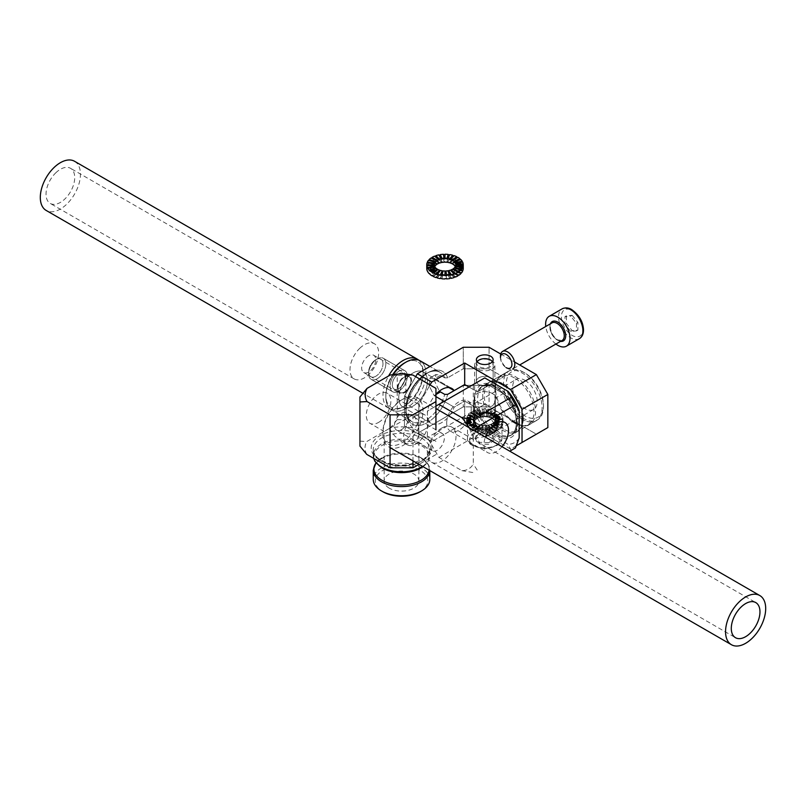 <?xml version="1.0" encoding="UTF-8"?>
<svg xmlns="http://www.w3.org/2000/svg" width="806" height="806" viewBox="0 0 806 806"><rect width="100%" height="100%" fill="white"/><g stroke="black" fill="none" stroke-linecap="round" stroke-linejoin="round"><path stroke-width="0.6" stroke-dasharray="4.03 3.02" d="M468.8 427.533A36.31 20.966 60 0 1 473.293 437.436L475.429 431.361M473.293 437.436L473.293 464.065A36.31 20.966 60 0 1 461.888 470.654L438.887 457.375L427.412 437.507L427.412 411.02L435.935 406.093M438.887 457.375L484.759 430.888L473.293 411.02L427.412 437.507M515.427 447.945L509.795 451.199M477.172 470.029L473.293 464.065M501.997 446.695A17.369 10.025 -60 0 1 487.549 452.549A17.369 10.025 -60 0 1 485.393 437.114M473.293 411.02L473.293 384.533L427.412 411.02M524.908 373.017A26.255 15.163 -120 0 0 506.339 383.747A26.255 15.163 -120 0 0 524.908 415.896A26.255 15.163 -120 0 0 543.476 405.176A26.255 15.163 -120 0 0 524.908 373.027A26.255 15.163 -120 0 0 524.908 373.017L523.477 372.191A28.281 16.332 -120 0 0 509.332 370.79A28.281 16.332 -120 0 0 509.332 403.453A28.281 16.332 -120 0 0 537.622 419.785A28.281 16.332 -120 0 0 543.476 406.839A28.281 16.332 -120 0 0 523.477 372.191L524.908 373.027M511.125 450.433L508.052 444.328L484.759 430.888M461.888 470.654L472.87 472.518M484.759 377.903L473.293 384.533M519.175 437.91A36.502 21.077 60 0 1 508.052 444.328M497.685 422.586L494.854 417.468L489.665 413.69L482.693 411.161L473.293 410.083L473.293 404.209L473.293 438.444L485.605 436.53M446.675 423.069A17.369 10.025 -60 0 1 454.252 405.599A17.369 10.025 -60 0 1 467.641 400.945A17.369 10.025 -60 0 1 471.238 408.894A17.369 10.025 -60 0 1 463.651 426.374A17.369 10.025 -60 0 1 450.272 431.029A17.369 10.025 -60 0 1 446.675 423.069M524.908 380.281A17.369 10.025 60 0 1 536.252 395.585A17.369 10.025 60 0 1 533.592 409.498A17.369 10.025 60 0 1 516.223 399.474A17.369 10.025 60 0 1 516.223 379.425A17.369 10.025 60 0 1 524.908 380.281M491.751 432.338A18.246 10.538 180 0 1 490.26 432.651L490.26 432.983A18.246 10.538 180 0 1 487.156 433.386L487.156 433.054A18.246 10.538 180 0 1 485.565 433.134L485.565 433.467A18.246 10.538 180 0 1 482.391 433.386L482.391 433.054A18.246 10.538 180 0 1 480.819 432.893L480.819 433.225A18.246 10.538 180 0 1 477.787 432.671L477.787 432.338A18.246 10.538 180 0 1 476.346 431.956L476.346 432.288A18.246 10.538 180 0 1 473.656 431.301L473.656 430.968A18.246 10.538 180 0 1 472.437 430.374L472.437 430.706A18.246 10.538 180 0 1 470.291 429.356L470.291 429.024A18.246 10.538 180 0 1 469.374 428.268L469.374 428.601A18.246 10.538 180 0 1 467.903 426.968L467.903 426.646A18.246 10.538 180 0 1 467.359 425.78L467.359 426.112A18.246 10.538 180 0 1 466.674 424.319L466.674 423.986A18.246 10.538 180 0 1 466.533 423.069L466.533 423.402A18.246 10.538 180 0 1 466.513 422.938A18.246 10.538 180 0 1 466.674 421.568L466.674 421.236A18.246 10.538 180 0 1 466.946 420.329L466.946 420.661A18.246 10.538 180 0 1 467.903 418.908L467.903 418.576A18.246 10.538 180 0 1 468.578 417.75L468.578 418.072A18.246 10.538 180 0 1 470.281 416.531L470.281 416.198A18.246 10.538 180 0 1 471.309 415.493L471.309 415.825A18.246 10.538 180 0 1 473.646 414.576L473.646 414.254A18.246 10.538 180 0 1 474.956 413.72L474.956 414.052A18.246 10.538 180 0 1 477.777 413.206L477.777 412.874A18.246 10.538 180 0 1 479.268 412.561L479.268 412.894A18.246 10.538 180 0 1 482.371 412.491L482.371 412.158A18.246 10.538 180 0 1 483.963 412.078L483.963 412.41A18.246 10.538 180 0 1 487.136 412.491L487.136 412.158A18.246 10.538 180 0 1 488.708 412.319L488.708 412.652A18.246 10.538 180 0 1 491.741 413.206L491.741 412.874A18.246 10.538 180 0 1 493.181 413.256L493.181 413.589A18.246 10.538 180 0 1 495.871 414.576L495.871 414.244A18.246 10.538 180 0 1 497.09 414.838L497.09 415.171A18.246 10.538 180 0 1 499.236 416.521L499.236 416.188A18.246 10.538 180 0 1 500.153 416.944L500.153 417.276A18.246 10.538 180 0 1 501.624 418.898L501.624 418.566A18.246 10.538 180 0 1 502.168 419.432L502.168 419.765A18.246 10.538 180 0 1 502.853 421.558L502.853 421.226A18.246 10.538 180 0 1 502.994 422.143L502.994 422.475A18.246 10.538 180 0 1 503.015 422.938A18.246 10.538 180 0 1 502.853 424.309L502.853 423.976A18.246 10.538 180 0 1 502.581 424.883L502.581 425.215A18.246 10.538 180 0 1 501.624 426.968L501.624 426.636A18.246 10.538 180 0 1 500.949 427.472L500.949 427.795A18.246 10.538 180 0 1 499.246 429.346L499.246 429.014A18.246 10.538 180 0 1 498.219 429.719L498.219 430.051A18.246 10.538 180 0 1 495.881 431.291L495.881 430.958A18.246 10.538 180 0 1 494.572 431.492L494.572 431.825A18.246 10.538 180 0 1 491.751 432.671L488.879 428.671A10.75 6.206 0 0 0 490.542 428.167L490.542 427.835A10.75 6.206 0 0 0 491.307 427.523L491.307 427.855A10.75 6.206 0 0 0 492.688 427.13L492.688 426.797A10.75 6.206 0 0 0 493.292 426.384L499.246 429.014M488.879 425.024L491.751 429.356A18.246 10.538 180 0 1 490.26 429.669L490.26 429.346A18.246 10.538 180 0 1 487.156 429.739L487.156 430.072A18.246 10.538 180 0 1 485.565 430.152L485.565 429.82A18.246 10.538 180 0 1 482.391 429.739L482.391 430.072A18.246 10.538 180 0 1 480.819 429.91L480.819 429.578A18.246 10.538 180 0 1 477.787 429.034L477.787 429.366A18.246 10.538 180 0 1 476.346 428.973L476.346 428.641A18.246 10.538 180 0 1 473.656 427.654L473.656 427.986A18.246 10.538 180 0 1 472.437 427.392L472.437 427.069A18.246 10.538 180 0 1 470.291 425.709L470.291 426.042A18.246 10.538 180 0 1 469.374 425.286L469.374 424.964A18.246 10.538 180 0 1 467.903 423.331L467.903 423.664A18.246 10.538 180 0 1 467.359 422.797L467.359 422.465A18.246 10.538 180 0 1 466.674 420.672L466.674 421.004A18.246 10.538 180 0 1 466.533 420.087L466.533 419.755A18.246 10.538 180 0 1 466.513 419.291A18.246 10.538 180 0 1 466.674 417.921L466.674 418.254A18.246 10.538 180 0 1 466.946 417.347L466.946 417.014A18.246 10.538 180 0 1 467.903 415.271L467.903 415.594A18.246 10.538 180 0 1 468.578 414.768L468.578 414.435A18.246 10.538 180 0 1 470.281 412.884L470.281 413.216A18.246 10.538 180 0 1 471.309 412.511L471.309 412.178A18.246 10.538 180 0 1 473.646 410.939L473.646 411.272A18.246 10.538 180 0 1 474.956 410.738L474.956 410.415A18.246 10.538 180 0 1 477.777 409.559L477.777 409.891A18.246 10.538 180 0 1 479.268 409.579L479.268 409.247A18.246 10.538 180 0 1 482.371 408.854L482.371 409.176A18.246 10.538 180 0 1 483.963 409.095L483.963 408.773A18.246 10.538 180 0 1 487.136 408.854L487.136 409.176A18.246 10.538 180 0 1 488.708 409.337L488.708 409.005A18.246 10.538 180 0 1 491.741 409.559L491.741 409.891A18.246 10.538 180 0 1 493.181 410.274L493.181 409.952A18.246 10.538 180 0 1 495.871 410.929L495.871 411.262A18.246 10.538 180 0 1 497.09 411.856L497.09 411.523A18.246 10.538 180 0 1 499.236 412.874L499.236 413.206A18.246 10.538 180 0 1 500.153 413.962L500.153 413.629A18.246 10.538 180 0 1 501.624 415.261L501.624 415.594A18.246 10.538 180 0 1 502.168 416.45L502.168 416.128A18.246 10.538 180 0 1 502.853 417.911L502.853 418.243A18.246 10.538 180 0 1 502.994 419.16L502.994 418.828A18.246 10.538 180 0 1 503.015 419.291A18.246 10.538 180 0 1 502.853 420.661L502.853 420.994A18.246 10.538 180 0 1 502.581 421.901L502.581 421.568A18.246 10.538 180 0 1 501.624 423.321L501.624 423.654A18.246 10.538 180 0 1 500.949 424.49L500.949 424.158A18.246 10.538 180 0 1 499.246 425.709L499.246 426.031A18.246 10.538 180 0 1 498.219 426.737L498.219 426.414A18.246 10.538 180 0 1 495.881 427.654L495.881 427.986A18.246 10.538 180 0 1 494.572 428.51L494.572 428.177A18.246 10.538 180 0 1 491.751 429.024L488.879 425.024A10.75 6.206 180 0 0 490.542 424.53L490.542 424.853A10.75 6.206 0 0 0 491.307 424.55L491.307 424.218A10.75 6.206 0 0 0 492.688 423.482L492.688 423.815A10.75 6.206 0 0 0 493.292 423.402L493.292 423.069A10.75 6.206 0 0 0 494.3 422.153L494.3 422.485A10.75 6.206 0 0 0 494.693 422.001L494.693 421.669A10.75 6.206 0 0 0 495.257 420.631L495.257 420.964A10.75 6.206 0 0 0 495.418 420.43L495.418 420.097A10.75 6.206 0 0 0 495.509 419.291A10.75 6.206 0 0 0 495.499 419.019L495.499 419.352A10.75 6.206 0 0 0 495.418 418.818L495.418 418.485A10.75 6.206 0 0 0 495.015 417.427L495.015 417.76A10.75 6.206 0 0 0 494.693 417.246L494.693 416.914A10.75 6.206 0 0 0 493.826 415.956L493.826 416.289A10.75 6.206 0 0 0 493.282 415.846L493.282 415.513A10.75 6.206 0 0 0 492.023 414.717L492.023 415.05A10.75 6.206 0 0 0 491.297 414.707L491.297 414.375A10.75 6.206 0 0 0 489.726 413.79L489.726 414.123A10.75 6.206 0 0 0 488.869 413.891L488.869 413.559A10.75 6.206 0 0 0 487.086 413.236L487.086 413.569A10.75 6.206 0 0 0 486.159 413.478L486.159 413.146A10.75 6.206 0 0 0 484.295 413.095L484.295 413.428A10.75 6.206 0 0 0 483.358 413.478L483.358 413.146A10.75 6.206 0 0 0 481.525 413.377L479.268 409.579M491.751 432.671L488.879 428.671M469.374 425.286L475.701 422.959A10.75 6.206 0 0 0 476.245 423.402L476.245 423.069A10.75 6.206 0 0 0 477.505 423.875L477.505 424.198A10.75 6.206 0 0 0 478.22 424.55L478.22 424.218A10.75 6.206 0 0 0 479.802 424.802L479.802 425.135A10.75 6.206 0 0 0 480.658 425.356L480.658 425.024A10.75 6.206 0 0 0 482.441 425.356L482.441 425.679A10.75 6.206 0 0 0 483.368 425.78L483.368 425.447A10.75 6.206 0 0 0 485.232 425.497L485.232 425.82A10.75 6.206 0 0 0 486.169 425.78L486.169 425.447A10.75 6.206 0 0 0 488.003 425.215L488.003 425.538A10.75 6.206 180 0 0 488.879 425.356M470.291 426.042L476.245 423.402M481.525 413.71A10.75 6.206 0 0 0 480.648 413.891L477.777 409.891M481.525 413.377L479.268 409.247M493.292 426.384L493.292 426.717A10.75 6.206 0 0 0 494.3 425.8L500.949 427.795M493.292 426.717L499.246 429.346M480.648 413.891L480.648 413.569A10.75 6.206 0 0 0 478.986 414.062L478.986 414.395A10.75 6.206 0 0 0 478.22 414.707L478.22 414.375A10.75 6.206 0 0 0 476.84 415.1L476.84 415.433A10.75 6.206 0 0 0 476.235 415.856L476.235 415.523A10.75 6.206 0 0 0 475.228 416.43L475.228 416.762A10.75 6.206 0 0 0 474.835 417.256L474.835 416.924A10.75 6.206 0 0 0 474.271 417.951L474.271 418.284A10.75 6.206 0 0 0 474.109 418.818L474.109 418.485A10.75 6.206 0 0 0 474.019 419.291A10.75 6.206 0 0 0 474.029 419.563L474.029 419.896A10.75 6.206 0 0 0 474.109 420.44L474.109 420.107A10.75 6.206 0 0 0 474.512 421.165L474.512 421.498A10.75 6.206 0 0 0 474.835 422.001L474.835 421.669A10.75 6.206 0 0 0 475.701 422.626L475.701 422.959M494.3 425.8L494.3 425.467A10.75 6.206 0 0 0 494.693 424.974L494.693 425.306A10.75 6.206 0 0 0 495.257 424.278L495.257 423.946A10.75 6.206 0 0 0 495.418 423.412L495.418 423.744A10.75 6.206 0 0 0 495.509 422.938A10.75 6.206 0 0 0 495.499 422.666L495.499 422.334A10.75 6.206 0 0 0 495.418 421.79L495.418 422.122A10.75 6.206 0 0 0 495.015 421.064L495.015 420.742A10.75 6.206 0 0 0 494.693 420.228L494.693 420.561A10.75 6.206 0 0 0 493.826 419.604L493.826 419.271A10.75 6.206 0 0 0 493.282 418.828L493.282 419.16A10.75 6.206 0 0 0 492.023 418.364L492.023 418.032A10.75 6.206 0 0 0 491.297 417.679L491.297 418.012A10.75 6.206 0 0 0 489.726 417.437L489.726 417.105A10.75 6.206 0 0 0 488.869 416.873L488.869 417.206A10.75 6.206 0 0 0 487.086 416.883L487.086 416.551A10.75 6.206 0 0 0 486.159 416.45L486.159 416.783A10.75 6.206 0 0 0 484.295 416.742L484.295 416.41A10.75 6.206 0 0 0 483.358 416.45L483.358 416.783A10.75 6.206 0 0 0 481.525 417.024L481.525 416.692A10.75 6.206 0 0 0 480.648 416.873L480.648 417.206A10.75 6.206 0 0 0 478.986 417.71L478.986 417.377A10.75 6.206 0 0 0 478.22 417.689L478.22 418.012A10.75 6.206 0 0 0 476.84 418.747L476.84 418.415A10.75 6.206 0 0 0 476.235 418.828L476.235 419.16A10.75 6.206 0 0 0 475.228 420.077L475.228 419.745A10.75 6.206 0 0 0 474.835 420.238L474.835 420.561A10.75 6.206 0 0 0 474.271 421.598L474.271 421.266A10.75 6.206 0 0 0 474.109 421.8L474.109 422.132A10.75 6.206 0 0 0 474.019 422.938A10.75 6.206 0 0 0 474.029 423.21L474.029 422.878A10.75 6.206 0 0 0 474.109 423.422L474.109 423.744A10.75 6.206 0 0 0 474.512 424.802L474.512 424.47A10.75 6.206 0 0 0 474.835 424.984L474.835 425.316A10.75 6.206 0 0 0 475.701 426.273L475.701 425.941A10.75 6.206 0 0 0 476.245 426.384L476.245 426.717A10.75 6.206 0 0 0 477.505 427.512L477.505 427.18A10.75 6.206 0 0 0 478.22 427.533L478.22 427.865A10.75 6.206 0 0 0 479.802 428.439L479.802 428.107A10.75 6.206 0 0 0 480.658 428.339L480.658 428.671A10.75 6.206 0 0 0 482.441 428.994L482.441 428.661A10.75 6.206 0 0 0 483.368 428.762L483.368 429.084A10.75 6.206 0 0 0 485.232 429.135L485.232 428.802A10.75 6.206 0 0 0 486.169 428.762L486.169 429.084A10.75 6.206 0 0 0 488.003 428.852L488.003 428.52A10.75 6.206 0 0 0 488.879 428.339M494.3 425.467L500.949 427.472M494.693 424.974L501.624 426.636M494.693 425.306L501.624 426.968M495.257 424.278L502.581 425.215M495.257 423.946L502.581 424.883M495.418 423.412L502.853 423.976M495.418 423.744L502.853 424.309M495.499 422.666L502.994 422.475M495.499 422.334L502.994 422.143M499.236 416.188L493.282 418.828M500.153 416.944L493.826 419.271M499.236 416.521L493.282 419.16M497.09 415.171L492.023 418.364M497.09 414.838L492.023 418.032M495.871 414.244L491.297 417.679M495.871 414.576L491.297 418.012M493.181 413.589L489.726 417.437M493.181 413.256L489.726 417.105M491.741 412.874L488.869 416.873M491.741 413.206L488.869 417.206M488.708 412.652L487.086 416.883M488.708 412.319L487.086 416.551M487.136 412.158L486.159 416.45M487.136 412.491L486.159 416.783M483.963 412.41L484.295 416.742M483.963 412.078L484.295 416.41M482.371 412.158L483.358 416.45M482.371 412.491L483.358 416.783M479.268 412.894L481.525 417.024M479.268 412.561L481.525 416.692M477.777 412.874L480.648 416.873M477.777 413.206L480.648 417.206M474.956 414.052L478.986 417.71M474.956 413.72L478.986 417.377M473.646 414.254L478.22 417.689M473.646 414.576L478.22 418.012M471.309 415.825L476.84 418.747M471.309 415.493L476.84 418.415M470.281 416.198L476.235 418.828M470.281 416.531L476.235 419.16M468.578 418.072L475.228 420.077M468.578 417.75L475.228 419.745M467.903 418.576L474.835 420.238M467.903 418.908L474.835 420.561M466.946 420.661L474.271 421.598M466.946 420.329L474.271 421.266M466.674 421.236L474.109 421.8M466.674 421.568L474.109 422.132M466.533 423.402L474.029 423.21M466.533 423.069L474.029 422.878M466.674 423.986L474.109 423.422M466.674 424.319L474.109 423.744M467.359 426.112L474.512 424.802M474.512 424.47L467.359 425.78M474.835 424.984L467.903 426.646M474.835 425.316L467.903 426.968M475.701 426.273L469.374 428.601M475.701 425.941L469.374 428.268M476.245 426.384L470.291 429.024M476.245 426.717L470.291 429.356M477.505 427.512L472.437 430.706M477.505 427.18L472.437 430.374M478.22 427.533L473.656 430.968M478.22 427.865L473.656 431.301M479.802 428.439L476.346 432.288M484.295 413.428L483.963 409.095M484.295 413.095L483.963 408.773M486.159 413.146L487.136 408.854M486.159 413.478L487.136 409.176M487.086 413.569L488.708 409.337M487.086 413.236L488.708 409.005M488.869 413.559L491.741 409.559M488.869 413.891L491.741 409.891M489.726 414.123L493.181 410.274M489.726 413.79L493.181 409.952M491.297 414.375L495.871 410.929M491.297 414.707L495.871 411.262M492.023 415.05L497.09 411.856M492.023 414.717L497.09 411.523M493.282 415.513L499.236 412.874M493.282 415.846L499.236 413.206M466.946 417.347L474.271 418.284M466.946 417.014L474.271 417.951M466.674 418.254L474.109 418.818M466.674 417.921L474.109 418.485M466.533 419.755L474.029 419.563M466.533 420.087L474.029 419.896M466.674 421.004L474.109 420.44M466.674 420.672L474.109 420.107M467.359 422.465L474.512 421.165M467.359 422.797L474.512 421.498M467.903 423.664L474.835 422.001M467.903 423.331L474.835 421.669M469.374 424.964L475.701 422.626M470.291 425.709L476.245 423.069M472.437 427.069L477.505 423.875M472.437 427.392L477.505 424.198M473.656 427.986L478.22 424.55M473.656 427.654L478.22 424.218M476.346 428.641L479.802 424.802M476.346 428.973L479.802 425.135M477.787 429.366L480.658 425.356M477.787 429.034L480.658 425.024M480.819 429.578L482.441 425.356M480.819 429.91L482.441 425.679M482.391 430.072L483.368 425.78M482.391 429.739L483.368 425.447M485.565 429.82L485.232 425.497M485.565 430.152L485.232 425.82M487.156 430.072L486.169 425.78M487.156 429.739L486.169 425.447M490.26 429.346L488.003 425.215M490.26 429.669L488.003 425.538M490.542 424.53L494.572 428.177M490.542 424.853L494.572 428.51M491.307 424.55L495.881 427.986M491.307 424.218L495.881 427.654M492.688 423.482L498.219 426.414M492.688 423.815L498.219 426.737M493.292 423.402L499.246 426.031M493.292 423.069L499.246 425.709M494.3 422.153L500.949 424.158M494.3 422.485L500.949 424.49M494.693 422.001L501.624 423.654M494.693 421.669L501.624 423.321M495.257 420.631L502.581 421.568M495.257 420.964L502.581 421.901M495.418 420.43L502.853 420.994M495.418 420.097L502.853 420.661M495.499 419.019L502.994 418.828M495.499 419.352L502.994 419.16M495.418 418.818L502.853 418.243M495.418 418.485L502.853 417.911M495.015 417.427L502.168 416.128M495.015 417.76L502.168 416.45M494.693 417.246L501.624 415.594M494.693 416.914L501.624 415.261M493.826 415.956L500.153 413.629M493.826 416.289L500.153 413.962M471.309 412.511L476.84 415.433M470.281 413.216L476.235 415.856M470.281 412.884L476.235 415.523M468.578 414.435L475.228 416.43M468.578 414.768L475.228 416.762M467.903 415.594L474.835 417.256M467.903 415.271L474.835 416.924M471.309 412.178L476.84 415.1M473.646 410.939L478.22 414.375M473.646 411.272L478.22 414.707M474.956 410.738L478.986 414.395M474.956 410.415L478.986 414.062M477.777 409.559L480.648 413.569M483.358 413.146L482.371 408.854M483.358 413.478L482.371 409.176M500.153 417.276L493.826 419.604M486.169 428.762L487.156 433.054M485.232 428.802L485.565 433.134M490.542 427.835L494.572 431.492M490.542 428.167L494.572 431.825M480.658 428.339L477.787 432.338M479.802 428.107L476.346 431.956M485.232 429.135L485.565 433.467M492.688 427.13L498.219 430.051M491.307 427.855L495.881 431.291M495.015 421.064L502.168 419.765M495.418 422.122L502.853 421.558M488.003 428.52L490.26 432.651M483.368 429.084L482.391 433.386M482.441 428.661L480.819 432.893M482.441 428.994L480.819 433.225M483.368 428.762L482.391 433.054M501.624 418.898L494.693 420.561M501.624 418.566L494.693 420.228M502.168 419.432L495.015 420.742M488.003 428.852L490.26 432.983M495.418 421.79L502.853 421.226M492.688 426.797L498.219 429.719M486.169 429.084L487.156 433.386M491.307 427.523L495.881 430.958M480.658 428.671L477.787 432.671M474.643 364.614A10.135 5.854 0 0 0 474.623 364.997A10.135 5.854 0 0 0 484.759 370.841A10.135 5.854 0 0 0 494.904 364.997A10.135 5.854 0 0 0 491.932 360.856A10.135 5.854 0 0 0 477.595 360.856A10.135 5.854 0 0 0 474.643 364.614M477.152 361.723A8.11 4.685 0 0 0 476.668 363.043A8.11 4.685 0 0 0 485.927 367.969A8.11 4.685 0 0 0 492.375 361.723M494.108 439.834L488.92 444.338L479.57 443.995L475.419 439.149L480.608 434.646L489.957 434.988L494.108 439.834L494.108 438.182L488.92 442.685L488.92 444.338M488.92 442.685L479.57 442.343L475.419 437.497L480.608 432.993L489.957 433.336L494.108 438.182M489.957 433.336L489.957 434.988M501.967 423.573A17.238 9.954 180 0 1 484.215 432.882A17.238 9.954 180 0 1 467.53 422.938A17.238 9.954 180 0 1 484.759 412.984A17.238 9.954 180 0 1 501.997 422.938A17.238 9.954 180 0 1 501.967 423.573M480.608 432.993L480.608 434.646M475.419 437.497L475.419 439.149M479.57 442.343L479.57 443.995M405.176 362.619A26.356 15.223 -60 0 1 423.11 373.762A26.356 15.223 -60 0 1 404.471 406.053A26.356 15.223 -60 0 0 423.11 373.762A26.356 15.223 -60 0 0 404.471 363.002A26.356 15.223 -60 0 1 423.11 373.762A26.356 15.223 -60 0 1 404.471 406.053A26.356 15.223 -60 0 1 385.832 395.293A26.356 15.223 -60 0 1 392.693 374.649A26.356 15.223 -60 0 0 386.91 401.882A26.356 15.223 -60 0 0 404.471 406.053A26.356 15.223 -60 0 1 385.832 395.293A26.356 15.223 -60 0 1 392.693 374.649M404.471 391.978A9.128 5.269 -60 0 1 399.907 392.431A9.128 5.269 -60 0 1 399.907 381.893A9.128 5.269 -60 0 1 409.035 376.624A9.128 5.269 -60 0 1 410.435 383.938A9.128 5.269 -60 0 1 404.471 391.978A9.128 5.269 -60 0 1 399.907 392.431A9.128 5.269 -60 0 1 399.907 381.893A9.128 5.269 -60 0 1 409.035 376.624A9.128 5.269 -60 0 1 410.435 383.938A9.128 5.269 -60 0 1 404.471 391.978M405.912 408.531A28.391 16.392 -60 0 1 391.716 409.942A28.391 16.392 -60 0 1 385.832 396.945A28.391 16.392 -60 0 1 393.328 374.558A28.391 16.392 -60 0 0 385.832 396.945A28.391 16.392 -60 0 0 391.716 409.942A28.391 16.392 -60 0 0 405.912 408.531A28.391 16.392 -60 0 0 424.651 366.256A28.391 16.392 -60 0 1 405.912 408.531M420.097 360.776A28.391 16.392 -60 0 1 424.651 366.256A28.391 16.392 -60 0 0 420.097 360.776M495.277 398.194C494.28 406.758 491.015 408.642 485.494 403.846A10.549 6.085 180 0 1 474.22 397.771A10.549 6.085 180 0 1 480.729 392.149A10.549 6.085 180 0 1 492.214 393.469A10.549 6.085 180 0 1 495.307 397.771A10.549 6.085 180 0 1 495.277 398.194L503.297 393.57L489.061 385.359L466.13 385.359L489.061 385.359L489.061 406.879L463.259 406.879L417.377 433.366L404.471 425.921L404.471 396.119L415.695 376.674L404.471 396.119L418.808 404.39L430.031 384.956L418.808 404.39L404.471 396.119L404.471 425.921L418.808 434.192L418.808 404.39L418.808 434.192L431.714 441.648L417.377 433.366L463.259 406.879L463.259 385.359L463.259 406.879L489.061 406.879L536.383 434.192L510.571 449.093L464.689 422.606L431.714 441.648L404.471 425.921L431.714 441.648L464.689 422.606L464.689 401.086L454.171 407.161L444.126 401.368L454.171 407.161A20.281 11.707 -60 0 1 441.748 422.606A20.281 11.707 -60 0 1 431.613 423.613A20.281 11.707 -60 0 1 435.935 394.275A20.281 11.707 -60 0 0 431.613 423.613A20.281 11.707 -60 0 0 441.748 422.606A20.281 11.707 -60 0 0 454.171 407.161L464.689 401.086L477.484 408.471L485.494 403.846A10.549 6.085 180 0 1 474.22 397.771A10.549 6.085 180 0 1 480.729 392.149A10.549 6.085 180 0 1 492.214 393.469A10.549 6.085 180 0 1 495.307 397.771A10.549 6.085 180 0 1 495.277 398.194C494.28 406.758 491.015 408.642 485.494 403.846L477.484 408.471L464.689 401.086L464.689 422.606L510.571 449.093L547.848 427.573L536.383 434.192L489.061 406.879L489.061 385.359L503.297 393.57A28.391 16.392 60 0 0 536.232 420.702A28.391 16.392 60 0 1 503.297 393.57L495.277 398.194M492.214 414.989A10.549 6.085 180 0 1 495.307 419.291A10.549 6.085 180 0 1 484.759 425.387A10.549 6.085 180 0 1 474.22 419.291A10.549 6.085 180 0 1 480.729 413.669A10.549 6.085 180 0 1 492.214 414.989A10.549 6.085 180 0 1 495.307 419.291A10.549 6.085 180 0 1 484.759 425.387A10.549 6.085 180 0 1 474.22 419.291A10.549 6.085 180 0 1 480.729 413.669A10.549 6.085 180 0 1 492.214 414.989M435.935 396.633L434.091 395.575L429.135 385.742L430.021 377.933L434.091 379.011L440.429 375.354L436.036 374.468L434.817 381.581L439.32 391.132L434.817 381.581L436.036 374.468L440.429 375.354L444.731 377.843L447.693 377.792A30.416 17.561 120 0 0 414.627 385.187A30.416 17.561 120 0 0 414.627 425.125A30.416 17.561 120 0 0 447.693 394.346A30.416 17.561 120 0 1 414.627 425.125A30.416 17.561 120 0 1 414.627 385.187A30.416 17.561 120 0 1 447.693 377.792L463.259 368.795L447.693 377.792L444.731 377.843A28.391 16.392 120 0 0 440.177 372.362A28.391 16.392 120 0 0 411.785 388.754A28.391 16.392 120 0 0 411.785 421.528A28.391 16.392 120 0 0 444.731 394.396A28.391 16.392 120 0 1 411.785 421.528L391.716 409.942L411.785 421.528A28.391 16.392 120 0 1 411.785 388.754A28.391 16.392 120 0 1 440.177 372.362L429.991 366.488L440.177 372.362C424.56 359.929 393.217 414.224 411.785 421.528C393.217 414.224 424.56 359.929 440.177 372.362A28.391 16.392 120 0 1 444.731 377.843L440.429 375.354L434.091 379.011L448.922 387.575L434.091 379.011L430.021 377.933L436.036 374.468L430.021 377.933L429.135 385.742L434.091 395.575L435.935 394.507L434.091 395.575L435.935 396.633M503.297 377.017A28.391 16.392 60 0 1 507.851 371.536A28.391 16.392 60 0 1 536.232 387.918A28.391 16.392 60 0 1 536.232 420.702L510.43 435.603A28.391 16.392 60 0 1 477.484 408.471A28.391 16.392 60 0 0 510.43 435.603A28.391 16.392 60 0 0 510.43 402.819A28.391 16.392 60 0 0 482.038 386.437A28.391 16.392 60 0 1 510.43 402.819A28.391 16.392 60 0 1 510.43 435.603L536.232 420.702A28.391 16.392 60 0 0 536.232 387.918A28.391 16.392 60 0 0 507.851 371.536L482.038 386.437A28.391 16.392 60 0 0 477.484 391.918L503.297 377.017A28.391 16.392 60 0 1 507.851 371.536L482.038 386.437A28.391 16.392 60 0 0 477.484 391.918L492.254 383.384A8.382 4.836 0 0 0 493.141 381.218A8.382 4.836 0 0 0 484.759 376.382A8.382 4.836 0 0 0 476.386 381.218A8.382 4.836 0 0 0 478.835 384.643A8.382 4.836 0 0 0 488.517 385.54A8.382 4.836 0 0 1 478.835 384.643A8.382 4.836 0 0 1 476.386 381.218A8.382 4.836 0 0 1 484.759 376.382A8.382 4.836 0 0 1 493.141 381.218A8.382 4.836 0 0 1 492.254 383.384L503.297 377.017L489.061 368.795L489.061 347.275L489.061 368.795L463.259 368.795L463.259 347.275L463.259 368.795L489.061 368.795L503.297 377.017M413.075 406.053A20.281 11.707 -60 0 1 402.94 407.05A20.281 11.707 -60 0 1 402.94 383.646A20.281 11.707 -60 0 1 423.21 371.939A20.281 11.707 -60 0 1 426.324 388.18A20.281 11.707 -60 0 1 413.075 406.053A20.281 11.707 -60 0 1 402.94 407.05A20.281 11.707 -60 0 1 402.94 383.646A20.281 11.707 -60 0 1 423.21 371.939A20.281 11.707 -60 0 1 426.324 388.18A20.281 11.707 -60 0 1 413.075 406.053M500.728 354.015L514.54 361.985L500.728 354.015M468.991 387.011L477.484 391.918L468.991 387.011M377.228 378.729A12.171 7.022 -60 0 1 371.153 379.334A12.171 7.022 -60 0 1 368.634 373.762A12.171 7.022 -60 0 1 377.228 358.872A12.171 7.022 -60 0 1 383.313 358.267A12.171 7.022 -60 0 1 385.177 368.01A12.171 7.022 -60 0 1 377.228 378.729A12.171 7.022 -60 0 1 371.153 379.334A12.171 7.022 -60 0 1 368.634 373.762A12.171 7.022 -60 0 1 377.228 358.872A12.171 7.022 -60 0 1 383.313 358.267A12.171 7.022 -60 0 1 385.177 368.01A12.171 7.022 -60 0 1 377.228 378.729M398.738 391.152A12.171 7.022 -60 0 1 392.653 391.756A12.171 7.022 -60 0 1 392.653 377.702A12.171 7.022 -60 0 1 404.824 370.679A12.171 7.022 -60 0 1 406.687 380.432A12.171 7.022 -60 0 1 398.738 391.152A12.171 7.022 -60 0 1 392.653 391.756A12.171 7.022 -60 0 1 392.653 377.702A12.171 7.022 -60 0 1 404.824 370.679A12.171 7.022 -60 0 1 406.687 380.432A12.171 7.022 -60 0 1 398.738 391.152M398.738 388.663A9.128 5.269 -60 0 1 394.174 389.117A9.128 5.269 -60 0 1 394.174 378.578A9.128 5.269 -60 0 1 403.302 373.319A9.128 5.269 -60 0 1 404.703 380.623A9.128 5.269 -60 0 1 398.738 388.663A9.128 5.269 -60 0 1 394.174 389.117A9.128 5.269 -60 0 1 394.174 378.578A9.128 5.269 -60 0 1 403.302 373.319A9.128 5.269 -60 0 1 404.703 380.623A9.128 5.269 -60 0 1 398.738 388.663M375.798 376.251A10.135 5.854 -60 0 1 368.634 372.11A10.135 5.854 -60 0 1 375.798 359.698A10.135 5.854 -60 0 1 382.971 363.838A10.135 5.854 -60 0 1 375.798 376.251A10.135 5.854 -60 0 1 368.634 372.11A10.135 5.854 -60 0 1 375.798 359.698A10.135 5.854 -60 0 1 382.971 363.838A10.135 5.854 -60 0 1 375.798 376.251M418.596 360.07A28.391 16.392 -60 0 1 422.193 365.702A28.391 16.392 -60 0 1 423.11 372.11A28.391 16.392 -60 0 1 403.04 406.879A28.391 16.392 -60 0 1 388.845 408.279A28.391 16.392 -60 0 1 388.583 375.969M74.565 161.281A28.391 16.392 -60 0 1 79.522 167.87A28.391 16.392 -60 0 1 70.777 199.686A28.391 16.392 -60 0 1 46.184 210.447M360.04 348.031A20.281 11.707 120 0 0 354.187 378.911A20.281 11.707 120 0 0 368.624 374.669A20.281 11.707 120 0 0 374.468 343.789A20.281 11.707 120 0 0 360.04 348.031M56.077 172.544A20.281 11.707 120 0 0 50.234 203.424A20.281 11.707 120 0 0 70.515 191.717A20.281 11.707 120 0 0 70.515 168.303A20.281 11.707 120 0 0 56.077 172.544M366.599 357.33A9.974 5.753 -60 0 1 373.692 355.245A9.974 5.753 -60 0 1 370.82 370.428A9.974 5.753 -60 0 1 363.718 372.513A9.974 5.753 -60 0 1 366.599 357.33M406.587 391.081A9.974 5.753 -60 0 1 399.484 393.167A9.974 5.753 -60 0 1 399.484 381.651A9.974 5.753 -60 0 1 409.458 375.898A9.974 5.753 -60 0 1 406.587 391.081M359.95 446.111L359.95 396.985M435.935 388.361L435.935 429.83M397.227 419.624L405.831 419.624L405.831 375.465L397.227 375.465L397.227 419.624L390.406 427.895A36.502 21.067 180 0 1 412.642 427.895L435.935 441.335M359.95 441.144L366.76 441.547L390.406 427.895M397.227 375.465L390.114 375.082M378.588 422.404A17.369 10.025 120 0 0 389.933 407.101A17.369 10.025 120 0 0 387.273 393.187A17.369 10.025 120 0 0 369.904 403.212A17.369 10.025 120 0 0 369.904 423.271A17.369 10.025 120 0 0 378.588 422.404M435.935 454.584L419.019 464.347M412.994 414.848L412.994 460.871M420.097 491.791A26.255 15.163 0 0 0 420.097 470.351A26.255 15.163 0 0 0 382.961 470.351A26.255 15.163 0 0 0 382.961 491.791M429.81 479.419A28.281 16.332 0 0 0 401.529 463.087A28.281 16.332 0 0 0 373.238 479.419M405.831 419.624L412.642 427.895M412.934 375.082L405.831 375.465M366.76 454.383A36.502 21.067 180 0 1 366.76 441.547M389.248 428.56L394.88 436.167L401.529 441.527C406.295 444.187 410.385 444.59 413.81 442.746C417.125 440.701 418.818 436.953 418.898 431.502L417.568 423.059L413.81 414.385L389.248 428.56M415.866 415.564A17.369 10.025 120 0 0 404.521 430.878A17.369 10.025 120 0 0 407.181 444.791A17.369 10.025 120 0 0 415.866 443.935A17.369 10.025 120 0 0 427.21 428.621A17.369 10.025 120 0 0 424.55 414.707A17.369 10.025 120 0 0 415.866 415.564M389.248 488.164A17.369 10.025 180 0 1 384.16 481.071A17.369 10.025 180 0 1 401.529 471.047A17.369 10.025 180 0 1 418.898 481.071A17.369 10.025 180 0 1 408.168 490.34A17.369 10.025 180 0 1 389.248 488.164M455.36 266.433A10.75 6.206 180 0 1 455.38 266.484L455.38 266.816A10.75 6.206 180 0 1 455.702 267.884L455.702 267.552A10.75 6.206 180 0 1 455.743 268.086L463.249 268.086A18.246 10.538 0 0 0 463.178 267.169L463.178 267.501A18.246 10.538 0 0 0 462.624 265.698L462.624 265.365A18.246 10.538 0 0 0 462.15 264.489L462.15 264.821A18.246 10.538 0 0 0 460.8 263.149L460.8 262.816A18.246 10.538 0 0 0 459.954 262.051L459.954 262.373A18.246 10.538 0 0 0 457.909 260.973L457.909 260.64A18.246 10.538 0 0 0 456.73 260.016L456.73 260.348A18.246 10.538 0 0 0 454.121 259.3L454.121 258.968A18.246 10.538 0 0 0 452.71 258.545L452.71 258.867A18.246 10.538 0 0 0 449.728 258.242L449.728 257.91A18.246 10.538 0 0 0 448.166 257.708L448.166 258.041A18.246 10.538 0 0 0 445.003 257.88L445.003 257.557A18.246 10.538 0 0 0 443.411 257.598L443.411 257.92A18.246 10.538 0 0 0 440.278 258.242L440.278 257.91A18.246 10.538 0 0 0 438.756 258.192L438.756 258.525A18.246 10.538 0 0 0 435.875 259.3L435.875 258.968A18.246 10.538 0 0 0 434.535 259.461L434.535 259.794A18.246 10.538 0 0 0 432.097 260.973L432.097 260.64A18.246 10.538 0 0 0 431.019 261.315L431.019 261.648A18.246 10.538 0 0 0 429.195 263.149L429.195 262.816A18.246 10.538 0 0 0 428.46 263.633L428.46 263.965A18.246 10.538 0 0 0 427.371 265.698L427.371 265.365A18.246 10.538 0 0 0 427.029 266.262L427.029 266.595A18.246 10.538 0 0 0 426.757 268.418L434.253 268.418A10.75 6.206 180 0 1 434.414 267.34L434.414 267.008A10.75 6.206 180 0 1 434.625 266.484L434.625 266.816A10.75 6.206 180 0 1 434.646 266.766M455.743 264.942A10.75 6.206 180 0 1 455.743 265.114L463.249 265.114A18.246 10.538 0 0 0 463.238 264.781M455.471 276.72L451.169 273.174A10.75 6.206 180 0 1 450.373 273.466L450.373 273.798A10.75 6.206 180 0 1 448.68 274.252L448.68 273.919A10.75 6.206 180 0 1 447.783 274.08L447.783 274.413A10.75 6.206 180 0 1 445.94 274.604L445.94 274.272A10.75 6.206 180 0 1 445.003 274.292L445.003 274.624A10.75 6.206 180 0 1 443.139 274.534L443.139 274.201A10.75 6.206 180 0 1 442.222 274.08L442.222 274.413A10.75 6.206 180 0 1 440.459 274.04L440.459 273.708A10.75 6.206 180 0 1 439.633 273.466L439.633 273.798A10.75 6.206 180 0 1 438.091 273.174L438.091 272.841A10.75 6.206 0 0 1 437.406 272.478L432.389 275.702M454.121 277.214L450.373 273.466M451.904 263.34L456.73 260.016M452.599 263.703L457.909 260.64M452.186 263.471L456.73 260.348M437.406 272.811A10.75 6.206 0 0 1 436.197 271.975L436.197 271.652A10.75 6.206 180 0 1 435.693 271.189L435.693 271.521A10.75 6.206 180 0 1 434.908 270.544L434.908 270.212A10.75 6.206 180 0 1 434.625 269.698L434.625 270.03A10.75 6.206 180 0 1 434.293 268.962L434.293 268.63A10.75 6.206 180 0 1 434.253 268.086L434.253 268.418M455.743 264.781L455.743 268.418A10.75 6.206 180 0 1 455.581 269.496L455.581 269.164A10.75 6.206 180 0 1 455.38 269.698L455.38 270.03A10.75 6.206 180 0 1 454.745 271.038L454.745 270.715A10.75 6.206 180 0 1 454.312 271.189L454.312 271.521A10.75 6.206 180 0 1 453.234 272.408L453.234 272.075A10.75 6.206 180 0 1 452.599 272.478L452.599 272.811A10.75 6.206 180 0 1 451.169 273.506L451.169 273.174M445.003 275.642L445.003 270.987M434.293 265.648L426.817 266.03M434.414 264.036L427.029 263.28M435.26 262.484L428.46 260.66M434.535 256.479L438.837 260.026M438.756 255.21L441.325 259.28M443.411 254.615L444.066 258.928M449.728 254.928L447.783 259.119M454.121 255.986L450.373 259.734M457.909 257.658L452.599 260.721M460.8 259.844L454.312 262.01M462.624 262.383L455.38 263.502M462.624 267.834L455.38 266.715M460.8 270.373L454.312 268.207M452.599 269.496L457.909 272.559M450.373 270.484L454.121 274.231M447.783 271.098L449.728 275.289M449.547 262.464L452.71 258.545M449.758 262.524L452.71 258.867M447.783 262.424L449.728 258.242M447.783 262.091L449.728 257.91M446.867 261.98L448.166 257.708M446.967 261.99L448.166 258.041M444.066 261.91L443.411 257.598M444.066 262.242L443.411 257.92M442.081 262.121L440.278 258.242M442.222 262.091L440.278 257.91M441.325 262.262L438.756 258.192M441.325 262.595L438.756 258.525M439.381 262.796L435.875 259.3M439.633 262.716L435.875 258.968M462.976 269.919L455.581 269.164M462.866 270.242L455.581 269.496M462.624 270.816L455.38 269.698M462.624 271.148L455.38 270.03M461.314 272.811L454.745 271.038M461.536 272.539L454.745 270.715M460.8 273.355L454.312 271.189M460.8 273.687L454.312 271.521M458.695 275.058L453.234 272.408M458.977 274.866L453.234 272.075M457.909 275.541L452.599 272.478M457.909 275.874L452.599 272.811M455.199 276.831L451.169 273.506M454.121 277.546L450.373 273.798M451.058 278.03L448.68 274.252M451.239 277.989L448.68 273.919M449.728 278.261L447.783 274.08M449.728 278.594L447.783 274.413M446.544 278.584L445.94 274.604M446.595 278.584L445.94 274.272M441.829 278.795L443.139 274.534M441.829 278.463L443.139 274.201M440.278 278.261L442.222 274.08M440.419 278.292L442.222 274.413M437.285 277.969L440.459 274.04M437.285 277.637L440.459 273.708M435.875 277.214L439.633 273.466M436.127 277.294L439.633 273.798M433.275 276.488L438.091 273.174M433.275 276.156L438.091 272.841M432.097 275.541L437.406 272.478M436.197 271.975L430.051 274.463M436.197 271.652L430.051 274.131M435.693 271.189L429.195 273.355M435.693 271.521L429.447 273.607M434.908 270.544L427.855 272.025M434.908 270.212L427.855 271.693M434.625 269.698L427.371 270.816M434.625 270.03L427.523 271.128M434.293 268.962L426.817 269.335M434.293 268.63L426.817 269.002M434.253 265.114L434.253 268.086L426.757 268.086M434.414 267.34L427.029 266.595M434.414 267.008L427.029 266.262M434.625 266.484L427.371 265.365M434.625 266.816L427.371 265.698M435.26 265.799L428.46 263.965M435.26 265.466L428.46 263.633M435.693 264.983L429.195 262.816M435.693 265.315L429.195 263.149M436.771 264.428L431.019 261.648M436.771 264.096L431.019 261.315M437.406 263.703L432.097 260.64M437.124 263.874L432.097 260.973M438.837 263.34L434.535 259.794M438.837 263.008L434.535 259.461M462.15 264.489L455.098 265.97M462.624 265.365L455.38 266.484M462.624 265.698L455.38 266.816M463.178 267.501L455.702 267.884M463.178 267.169L455.702 267.552M463.249 268.418L455.743 268.418M462.15 264.821L455.269 266.262M460.8 263.149L454.312 265.315M460.8 262.816L454.312 264.983M459.954 262.051L453.808 264.529M459.954 262.373L454.06 264.751M457.909 260.973L452.599 264.036M450.373 263.048L454.121 259.3M450.373 262.716L454.121 258.968M440.459 270.735L437.285 274.655M436.197 268.67L430.051 271.148M438.091 269.859L433.275 273.184M443.139 271.219L441.829 275.481M431.019 258.333L436.771 261.124M434.908 267.229L427.855 268.71M500.466 356.071A10.135 5.854 -120 0 0 507.629 368.493A10.135 5.854 -120 0 0 512.707 368.987L519.689 364.957M507.629 368.493L506.198 367.657L507.629 368.493M500.466 357.733A8.11 4.685 -120 0 0 506.198 367.657M572.149 315.317L577.892 322.45L577.892 330.097L572.149 330.611L566.417 323.478L566.417 315.831L572.149 315.317L570.719 316.143L576.451 323.277L577.892 322.45M576.451 323.277L576.451 330.923L570.719 331.437L564.986 324.304L564.986 316.657L570.719 316.143M564.986 316.657L566.417 315.831M555.918 344.041A17.238 9.954 60 0 1 545.773 326.48M564.986 324.304L566.417 323.478M570.719 331.437L572.149 330.611M576.451 330.923L577.892 330.097M402.96 399.121L402.96 399.121A28.391 16.392 120 0 0 382.89 433.89A28.391 16.392 120 0 0 388.764 446.887A28.391 16.392 120 0 0 417.155 430.495A28.391 16.392 120 0 0 417.155 397.721A28.391 16.392 120 0 0 402.96 399.121L401.529 399.947A26.356 15.223 120 0 0 382.89 432.238A26.356 15.223 120 0 0 401.529 442.998A26.356 15.223 120 0 0 420.168 410.707A26.356 15.223 120 0 0 401.529 399.947L402.96 399.121M441.668 428.097A20.281 11.707 -60 0 1 451.813 427.089A20.281 11.707 -60 0 1 454.916 443.34A20.281 11.707 -60 0 1 441.668 461.203A20.281 11.707 -60 0 1 431.532 462.211A20.281 11.707 -60 0 1 428.429 445.96A20.281 11.707 -60 0 1 441.668 428.097M437.295 433.981A9.974 5.753 120 0 0 430.777 442.766A9.974 5.753 120 0 0 432.308 450.755A9.974 5.753 120 0 0 437.295 450.262A9.974 5.753 120 0 0 443.804 441.476A9.974 5.753 120 0 0 442.282 433.487A9.974 5.753 120 0 0 437.295 433.981M401.529 429.608A9.974 5.753 120 0 0 408.038 420.823A9.974 5.753 120 0 0 406.516 412.833A9.974 5.753 120 0 0 396.542 418.596A9.974 5.753 120 0 0 396.542 430.102A9.974 5.753 120 0 0 401.529 429.608M497.665 433.285A28.281 16.332 60 0 1 479.187 408.36A28.281 16.332 60 0 1 483.529 385.691A28.281 16.332 60 0 1 497.665 387.092A28.281 16.332 60 0 1 516.142 412.017A28.281 16.332 60 0 1 511.81 434.686A28.281 16.332 60 0 1 497.665 433.285M502.722 384.17A28.281 16.332 -120 0 0 488.587 382.769A28.281 16.332 -120 0 0 488.587 415.433A28.281 16.332 -120 0 0 516.868 431.764A28.281 16.332 -120 0 0 521.2 409.095A28.281 16.332 -120 0 0 502.722 384.17M515.548 422.959A28.281 16.332 60 0 1 497.07 398.033A28.281 16.332 60 0 1 501.403 375.364A28.281 16.332 60 0 1 515.548 376.775A28.281 16.332 60 0 1 534.025 401.69A28.281 16.332 60 0 1 529.693 424.359A28.281 16.332 60 0 1 515.548 422.959M514.48 377.943A27.605 15.939 -120 0 0 495.116 392.139A27.605 15.939 -120 0 0 512.022 421.427A27.605 15.939 -120 0 0 514.48 423.029A27.605 15.939 -120 0 0 534.005 411.755A27.605 15.939 -120 0 0 514.48 377.943M496.234 435.764A30.316 17.5 60 0 1 477.666 387.928A30.316 17.5 60 0 1 514.792 409.357A30.316 17.5 60 0 1 496.234 435.764M503.79 429.195A27.605 15.939 60 0 1 484.275 395.383A27.605 15.939 60 0 1 503.79 384.109A27.605 15.939 60 0 1 506.259 385.711A27.605 15.939 60 0 1 523.165 414.989A27.605 15.939 60 0 1 503.79 429.195M474.643 421.74A10.135 5.854 0 0 0 474.623 422.112A10.135 5.854 0 0 0 484.759 427.966A10.135 5.854 0 0 0 494.904 422.112A10.135 5.854 0 0 0 485.091 416.259A10.135 5.854 0 0 0 474.643 421.74M499.942 440.056A15.203 8.775 180 0 1 476.336 446.796A15.203 8.775 180 0 1 478.018 431.623A15.203 8.775 180 0 1 499.942 440.056M473.636 422.525A11.153 6.438 0 0 0 489.716 428.711A11.153 6.438 0 0 0 490.945 417.579A11.153 6.438 0 0 0 473.636 422.525M501.967 438.474A17.238 9.954 180 0 1 484.215 447.783A17.238 9.954 180 0 1 467.53 437.839A17.238 9.954 180 0 1 484.759 427.885A17.238 9.954 180 0 1 501.997 437.839A17.238 9.954 180 0 1 501.967 438.474M421.528 438.071A28.281 16.332 180 0 1 429.81 449.617A28.281 16.332 180 0 1 412.35 464.699A28.281 16.332 180 0 1 381.53 461.163A28.281 16.332 180 0 1 373.238 449.617A28.281 16.332 180 0 1 390.698 434.525A28.281 16.332 180 0 1 421.528 438.071M422.546 466.382A28.281 16.332 0 0 0 429.81 455.461A28.281 16.332 0 0 0 401.529 439.129A28.281 16.332 0 0 0 373.238 455.461A28.281 16.332 0 0 0 373.702 458.382M373.238 470.261A28.281 16.332 180 0 1 390.698 455.178A28.281 16.332 180 0 1 421.528 458.715A28.281 16.332 180 0 1 429.81 470.261A28.281 16.332 180 0 1 429.81 470.573M429.064 470.15A27.605 15.939 0 0 0 421.054 457.758A27.605 15.939 0 0 0 418.435 456.428A27.605 15.939 0 0 0 384.623 456.428A27.605 15.939 0 0 0 375.999 462.956M422.959 435.583A30.316 17.5 180 0 1 409.367 464.871A30.316 17.5 180 0 1 372.251 443.431A30.316 17.5 180 0 1 422.959 435.583M382.004 467.964A27.605 15.939 180 0 1 382.004 445.416A27.605 15.939 180 0 1 421.054 445.416A27.605 15.939 180 0 1 418.435 469.294C425.246 464.699 427.684 462.473 425.739 462.614C426.203 461.556 423.765 459.491 418.435 456.428L421.105 457.788C427.291 461.929 430.192 466.09 429.81 470.261L429.81 470.583M557.097 339.93A10.135 5.854 -120 0 0 562.165 340.434L557.601 339.88C548.151 333.352 549.873 320.939 552.029 322.874A10.135 5.854 -120 0 0 550.478 330.994A10.135 5.854 -120 0 0 557.097 339.93M572.149 310.542A15.203 8.775 60 0 1 581.469 334.55A15.203 8.775 60 0 1 562.84 323.79A15.203 8.775 60 0 1 572.149 310.542M550.427 323.8A11.153 6.438 -120 0 0 557.812 340.344A11.153 6.438 -120 0 0 560.563 341.361M579.333 338.711A17.238 9.954 60 0 1 562.104 328.767A17.238 9.954 60 0 1 562.104 308.859M509.332 370.79L501.403 375.364C496.385 378.77 494.29 384.361 495.116 392.139C496.667 380.22 493.856 380.976 504.072 384.281L503.74 384.069C497.06 380.785 492.003 380.351 488.587 382.769L483.529 385.691L489.786 384.664L494.632 386.145L506.893 396.32C511.921 402.758 515.145 409.66 516.555 417.024L516.958 424.994C516.344 429.88 514.631 433.114 511.81 434.686L516.868 431.764C521.885 428.369 523.991 422.777 523.165 414.989C522.59 423.19 521.875 426.414 521.029 424.651C520.344 425.588 517.341 424.52 512.022 421.427L514.54 423.059C521.22 426.344 526.268 426.777 529.693 424.359L537.622 419.785M543.476 405.176L543.476 406.839M450.272 431.029L487.549 452.549M467.641 400.945L473.293 404.209L516.223 379.425M490.663 414.234L504.919 422.465M533.592 409.498L490.663 434.293M503.015 422.938L503.015 419.291M466.513 422.938L466.513 419.291M474.019 419.291L474.019 422.938M495.509 419.291L495.509 422.938M474.623 364.997L474.643 421.81C473.727 420.803 475.701 419.261 480.588 417.186C491.801 415.332 496.143 421.296 494.904 422.112L494.904 364.997M479.026 360.03L477.595 360.856M490.501 360.03L491.932 360.856M467.53 422.938L467.53 437.839C466.553 443.27 472.266 446.867 484.668 448.64C496.022 447.27 501.785 443.925 501.957 438.615L501.997 422.938M385.832 395.293L385.832 396.945L385.832 395.293M495.307 419.291L495.307 397.771L495.307 419.291M474.22 419.291L474.22 397.771L474.22 419.291M402.94 407.05L431.613 423.613L402.94 407.05M423.21 371.939L451.894 388.492L423.21 371.939M404.824 370.679L383.313 358.267L404.824 370.679M392.653 391.756L371.153 379.334L392.653 391.756M476.386 359.698L476.386 381.218L476.386 359.698M493.141 359.698L493.141 381.218L493.141 359.698M368.634 372.11L368.634 373.762L368.634 372.11M375.798 359.698L377.228 358.872L375.798 359.698M409.035 376.624L403.302 373.319L409.035 376.624M399.907 392.431L394.174 389.117L399.907 392.431M388.845 408.279L362.861 393.278M423.11 373.762L423.11 372.11M404.471 406.053L403.04 406.879M374.468 343.789L70.515 168.303M354.187 378.911L50.234 203.424M363.718 372.513L399.484 393.167M373.692 355.245L409.458 375.898M423.059 466.684L428.046 461.516L429.81 455.461L429.81 449.617L427.573 455.551L423.865 459.007L408.924 464.538C400.834 465.677 393.247 465.022 386.165 462.553L379.062 458.926C375.133 455.944 373.198 452.851 373.238 449.617L373.631 458.342M375.928 462.866L384.623 456.428C375.082 463.732 374.327 460.921 382.296 468.115L384.623 469.294M424.55 414.707L387.273 393.187M407.181 444.791L401.529 441.527M384.16 481.071L384.16 431.502L369.904 423.271M418.898 481.071L418.898 431.502M388.764 446.887L390.054 447.632M417.155 397.721L435.935 408.561M382.89 432.238L382.89 433.89M431.532 462.211L735.485 637.697M451.813 427.089L755.766 602.576M442.282 433.487L406.516 412.833M432.308 450.755L396.542 430.102"/><path stroke-width="1.21" d="M475.429 431.361L477.172 426.989L472.87 419.533L461.888 417.669A36.31 20.966 60 0 1 468.8 427.533M435.935 406.093L438.887 404.39L461.888 417.669M438.887 404.39L484.759 377.903L508.052 391.353L515.427 404.904L477.172 426.989M472.87 419.533L511.125 397.459M509.795 451.199L515.427 447.945L519.175 437.91L519.175 410.607L515.427 404.904M485.393 437.114A17.369 10.025 -60 0 1 504.919 422.465A17.369 10.025 -60 0 1 508.515 430.414A17.369 10.025 -60 0 1 501.997 446.695M508.052 391.353A36.502 21.077 60 0 1 519.175 410.607M497.685 422.586L497.856 424.258C497.745 428.147 495.347 431.492 490.663 434.293L485.605 436.53M492.375 361.723A8.11 4.685 0 0 0 490.501 360.03A8.11 4.685 0 0 0 479.026 360.03A8.11 4.685 0 0 0 477.152 361.723M392.693 374.649A26.356 15.223 -60 0 1 404.471 363.002L405.912 362.176A28.391 16.392 -60 0 1 420.097 360.776A28.391 16.392 -60 0 0 405.912 362.176A28.391 16.392 -60 0 0 393.328 374.558A28.391 16.392 -60 0 1 405.912 362.176L404.471 363.002A26.356 15.223 -60 0 0 392.693 374.649A26.356 15.223 -60 0 1 398.889 367.214A26.356 15.223 -60 0 1 405.176 362.619M463.259 385.359L466.13 385.359L463.259 385.359L447.693 394.346L444.731 394.396L440.429 391.918L444.731 394.396L447.693 394.346L463.259 385.359M444.126 401.368L435.935 396.633L444.126 401.368M439.32 391.132L440.429 391.918L439.32 391.132M454.171 390.608L448.922 387.575L454.171 390.608L464.689 384.533L464.689 363.002L431.714 382.044L417.377 373.762L463.259 347.275L489.061 347.275L500.728 354.015L489.061 347.275L463.259 347.275L417.377 373.762L415.695 376.674L417.377 373.762L431.714 382.044L430.031 384.956L431.714 382.044L464.689 363.002L510.571 389.489L536.383 374.599L514.54 361.985L536.383 374.599L547.848 394.456L522.036 409.357L522.036 442.474L547.848 427.573L547.848 394.456L522.036 409.357L510.571 389.489L464.689 363.002L464.689 384.533L468.991 387.011L464.689 384.533L454.171 390.608A20.281 11.707 -60 0 0 451.894 388.492A20.281 11.707 -60 0 1 454.171 390.608M435.935 394.275A20.281 11.707 -60 0 1 451.894 388.492A20.281 11.707 -60 0 0 435.935 394.275M478.835 363.113A8.382 4.836 0 0 0 487.973 364.161A8.382 4.836 0 0 0 493.141 359.698A8.382 4.836 0 0 0 484.759 354.852A8.382 4.836 0 0 0 476.386 359.698A8.382 4.836 0 0 0 478.835 363.113A8.382 4.836 0 0 0 487.973 364.161A8.382 4.836 0 0 0 493.141 359.698A8.382 4.836 0 0 0 484.759 354.852A8.382 4.836 0 0 0 476.386 359.698A8.382 4.836 0 0 0 478.835 363.113M516.303 445.778L522.036 442.474L522.036 409.357L510.571 389.489L536.383 374.599L547.848 394.456L547.848 427.573L516.303 445.778M388.583 375.969A28.391 16.392 -60 0 1 397.036 365.058A28.391 16.392 -60 0 1 417.236 359.113A28.391 16.392 -60 0 1 418.596 360.07M362.861 393.278L46.184 210.447A28.391 16.392 -60 0 1 46.184 177.673A28.391 16.392 -60 0 1 74.565 161.281L417.236 359.113M359.95 401.952L367.052 401.569A36.31 20.966 180 0 1 367.052 388.391L359.95 396.985L359.95 446.111L366.76 454.383L390.054 467.823L390.054 414.848L367.052 401.569M367.052 388.391L390.114 375.082A36.31 20.966 180 0 1 412.934 375.082L435.935 388.361L435.935 401.61L412.994 414.848L390.054 414.848M435.935 429.83L435.935 401.61M419.019 464.347L412.994 467.823L412.994 460.871M429.81 470.573A28.281 16.332 180 0 1 412.098 485.414A28.281 16.332 180 0 1 381.53 481.817A28.281 16.332 180 0 1 373.238 470.261L373.238 479.419A28.281 16.332 0 0 0 381.53 490.965L382.961 491.791A26.255 15.163 0 0 0 420.097 491.791L421.528 490.965A28.281 16.332 0 0 0 429.81 479.419L429.81 470.583M382.961 491.791L381.53 490.965A28.281 16.332 0 0 0 421.528 490.965M390.054 467.823L412.994 467.823M434.726 266.937A10.75 6.206 180 0 1 434.625 266.715L434.625 266.383A10.75 6.206 180 0 1 434.293 265.315A10.75 6.206 180 0 1 434.253 265.114L434.253 264.781A10.75 6.206 180 0 1 434.414 263.703L427.029 262.947A18.246 10.538 0 0 0 426.757 264.781L426.757 265.114A18.246 10.538 0 0 0 426.817 266.03L426.817 265.698A18.246 10.538 0 0 0 427.371 267.501L427.371 267.834A18.246 10.538 0 0 0 427.855 268.71L427.855 268.378A18.246 10.538 0 0 0 429.195 270.05L429.195 270.373A18.246 10.538 0 0 0 430.051 271.148L430.051 270.816A18.246 10.538 0 0 0 432.097 272.226L432.097 272.559A18.246 10.538 0 0 0 433.275 273.184L433.275 272.851A18.246 10.538 0 0 0 435.875 273.899L435.875 274.231A18.246 10.538 0 0 0 437.285 274.655L437.285 274.322A18.246 10.538 0 0 0 440.278 274.957L440.278 275.289A18.246 10.538 0 0 0 441.829 275.481L441.829 275.158A18.246 10.538 0 0 0 445.003 275.309L445.003 275.642A18.246 10.538 0 0 0 446.595 275.602L446.595 275.269A18.246 10.538 0 0 0 449.728 274.957L449.728 275.289A18.246 10.538 0 0 0 451.239 275.007L451.239 274.675A18.246 10.538 0 0 0 454.121 273.899L454.121 274.231A18.246 10.538 0 0 0 455.471 273.738L455.471 273.405A18.246 10.538 0 0 0 457.909 272.226L457.909 272.559A18.246 10.538 0 0 0 458.977 271.884L458.977 271.551A18.246 10.538 0 0 0 460.8 270.05L460.8 270.373A18.246 10.538 0 0 0 461.536 269.557L461.536 269.234A18.246 10.538 0 0 0 462.624 267.501L462.624 267.834A18.246 10.538 0 0 0 462.976 266.937L462.976 266.605A18.246 10.538 0 0 0 463.249 264.781A18.246 10.538 0 0 0 463.178 264.187L463.178 263.864A18.246 10.538 0 0 0 462.624 262.051L455.38 263.169A10.75 6.206 180 0 1 455.702 264.237L455.702 264.57A10.75 6.206 180 0 1 455.743 264.942M426.757 268.418L426.757 268.086A18.246 10.538 0 0 0 426.817 269.002L426.817 269.335A18.246 10.538 0 0 0 427.371 271.148L427.371 270.816A18.246 10.538 0 0 0 427.855 271.693L427.855 272.025A18.246 10.538 0 0 0 429.195 273.687L429.195 273.355A18.246 10.538 0 0 0 430.051 274.131L430.051 274.463A18.246 10.538 0 0 0 432.097 275.874L432.097 275.541A18.246 10.538 0 0 0 433.275 276.156L433.275 276.488A18.246 10.538 0 0 0 435.875 277.546L435.875 277.214A18.246 10.538 0 0 0 437.285 277.637L437.285 277.969A18.246 10.538 0 0 0 440.278 278.594L440.278 278.261A18.246 10.538 0 0 0 441.829 278.463L441.829 278.795A18.246 10.538 0 0 0 445.003 278.957L445.003 278.624A18.246 10.538 0 0 0 446.595 278.584L446.595 278.916A18.246 10.538 0 0 0 449.728 278.594L449.728 278.261A18.246 10.538 0 0 0 451.239 277.989L451.239 278.322A18.246 10.538 0 0 0 454.121 277.546L454.121 277.214A18.246 10.538 0 0 0 455.471 276.72L455.471 277.052A18.246 10.538 0 0 0 457.909 275.874L457.909 275.541A18.246 10.538 0 0 0 458.977 274.866L458.977 275.189A18.246 10.538 0 0 0 460.8 273.687L460.8 273.355A18.246 10.538 0 0 0 461.536 272.539L461.536 272.871A18.246 10.538 0 0 0 462.624 271.148L462.624 270.816A18.246 10.538 0 0 0 462.976 269.919L462.976 270.252A18.246 10.538 0 0 0 463.249 268.418L463.249 264.781L455.743 264.781A10.75 6.206 180 0 1 455.581 265.859L455.581 266.182A10.75 6.206 180 0 1 455.511 266.403M434.414 263.703L434.414 264.036A10.75 6.206 180 0 1 434.625 263.502L434.625 263.169A10.75 6.206 180 0 1 435.26 262.151L428.46 260.328A18.246 10.538 0 0 0 427.371 262.051L427.371 262.383A18.246 10.538 0 0 0 427.14 262.958M435.26 262.151L435.26 262.484A10.75 6.206 180 0 1 435.693 262.01L435.693 261.678A10.75 6.206 180 0 1 436.771 260.791L431.019 258.001A18.246 10.538 0 0 0 429.195 259.512L429.195 259.844A18.246 10.538 0 0 0 428.691 260.388M436.771 260.791L436.771 261.124A10.75 6.206 180 0 1 437.406 260.721L437.406 260.388A10.75 6.206 180 0 1 438.837 259.693L434.535 256.147A18.246 10.538 0 0 0 432.097 257.326L432.097 257.658A18.246 10.538 0 0 0 431.311 258.142M438.837 259.693L438.837 260.026A10.75 6.206 180 0 1 439.633 259.734L439.633 259.401A10.75 6.206 180 0 1 441.325 258.948L438.756 254.877A18.246 10.538 0 0 0 435.875 255.653L435.875 255.986A18.246 10.538 0 0 0 434.807 256.368M441.325 258.948L441.325 259.28A10.75 6.206 180 0 1 442.222 259.119L442.222 258.786A10.75 6.206 180 0 1 444.066 258.595L443.411 254.283A18.246 10.538 0 0 0 440.278 254.605L440.278 254.928A18.246 10.538 0 0 0 438.948 255.17M444.066 258.595L444.066 258.928A10.75 6.206 180 0 1 445.003 258.907L445.003 254.575A18.246 10.538 0 0 0 443.461 254.615M449.577 254.908A18.246 10.538 0 0 0 448.166 254.736L448.166 254.404A18.246 10.538 0 0 0 445.003 254.243L445.003 258.575A10.75 6.206 180 0 1 446.867 258.666L446.867 258.998A10.75 6.206 180 0 1 447.783 259.119L447.783 258.786A10.75 6.206 180 0 1 449.547 259.159L449.547 259.482A10.75 6.206 180 0 1 450.373 259.734L450.373 259.401A10.75 6.206 180 0 1 451.904 260.026L451.904 260.358A10.75 6.206 180 0 1 452.599 260.721L452.599 260.388A10.75 6.206 180 0 1 453.808 261.215L453.808 261.547A10.75 6.206 180 0 1 454.312 262.01L454.312 261.678A10.75 6.206 180 0 1 455.098 262.655L455.098 262.988A10.75 6.206 180 0 1 455.38 263.502L455.38 263.169M453.879 255.905A18.246 10.538 0 0 0 452.71 255.562L452.71 255.23A18.246 10.538 0 0 0 449.728 254.605L447.783 258.786M457.617 257.497A18.246 10.538 0 0 0 456.73 257.033L456.73 256.711A18.246 10.538 0 0 0 454.121 255.653L450.373 259.401M460.548 259.592A18.246 10.538 0 0 0 459.954 259.069L459.954 258.736A18.246 10.538 0 0 0 457.909 257.326L452.599 260.388M462.473 262.071A18.246 10.538 0 0 0 462.15 261.507L462.15 261.174A18.246 10.538 0 0 0 460.8 259.512L454.312 261.678M434.646 266.766A10.75 6.206 180 0 1 435.26 265.799L435.26 265.466A10.75 6.206 180 0 1 435.693 264.983L435.693 265.315A10.75 6.206 180 0 1 436.771 264.428L436.771 264.096A10.75 6.206 180 0 1 437.406 263.703L437.406 264.036A10.75 6.206 180 0 1 438.837 263.34L438.837 263.008A10.75 6.206 180 0 1 439.633 262.716L439.633 263.048A10.75 6.206 180 0 1 441.325 262.595L441.325 262.262A10.75 6.206 180 0 1 442.222 262.091L442.222 262.424A10.75 6.206 180 0 1 444.066 262.242L444.066 261.91A10.75 6.206 180 0 1 445.003 261.89L445.003 262.212A10.75 6.206 180 0 1 446.867 262.313L446.867 261.98A10.75 6.206 180 0 1 447.783 262.091L447.783 262.424A10.75 6.206 180 0 1 449.547 262.796L449.547 262.464A10.75 6.206 180 0 1 450.373 262.716L450.373 263.048A10.75 6.206 180 0 1 451.904 263.663L451.904 263.34A10.75 6.206 180 0 1 452.599 263.703L452.599 264.036A10.75 6.206 180 0 1 453.808 264.862L453.808 264.529A10.75 6.206 180 0 1 454.312 264.983L454.312 265.315A10.75 6.206 180 0 1 455.098 266.302L455.098 265.97A10.75 6.206 180 0 1 455.36 266.433M434.293 265.315L426.817 265.698M434.625 266.383L427.371 267.501M434.625 266.715L427.371 267.834M462.624 267.501L455.38 266.383A10.75 6.206 180 0 1 454.745 267.401L454.745 267.733A10.75 6.206 180 0 1 454.544 267.955M460.8 270.05L454.312 267.884A10.75 6.206 180 0 1 453.234 268.771L453.234 269.093A10.75 6.206 180 0 1 452.881 269.325M457.909 272.226L452.599 269.164A10.75 6.206 180 0 1 451.169 269.859L451.169 270.191A10.75 6.206 180 0 1 450.625 270.393M454.121 273.899L450.373 270.151A10.75 6.206 180 0 1 448.68 270.604L448.68 270.937A10.75 6.206 180 0 1 447.924 271.078M449.728 274.957L447.783 270.776A10.75 6.206 180 0 1 445.94 270.957L445.94 271.29A10.75 6.206 180 0 1 445.003 271.31M445.003 275.309L445.003 270.987A10.75 6.206 180 0 1 443.139 270.887L441.829 275.158M443.038 271.209A10.75 6.206 180 0 1 442.222 271.098L442.222 270.776A10.75 6.206 180 0 1 440.459 270.403L437.285 274.322M440.237 270.675A10.75 6.206 180 0 1 439.633 270.484L439.633 270.151A10.75 6.206 180 0 1 438.091 269.526L433.275 272.851M437.819 269.718A10.75 6.206 180 0 1 437.406 269.496L437.406 269.164A10.75 6.206 180 0 1 436.197 268.338L430.051 270.816M435.935 268.438A10.75 6.206 180 0 1 435.693 268.207L435.693 267.884A10.75 6.206 180 0 1 434.908 266.897L427.855 268.378M426.757 268.086L426.757 265.114L434.253 265.114L426.757 264.781M434.625 263.502L427.371 262.383M434.625 263.169L427.371 262.051M435.875 255.986L439.633 259.734M435.875 255.653L439.633 259.401M440.278 254.928L442.222 259.119M440.278 254.605L442.222 258.786M448.166 254.404L446.867 258.666M448.166 254.736L446.867 258.998M452.71 255.23L449.547 259.159M452.71 255.562L449.547 259.482M456.73 256.711L451.904 260.026M456.73 257.033L451.904 260.358M459.954 258.736L453.808 261.215M459.954 259.069L453.808 261.547M462.15 261.174L455.098 262.655M462.15 261.507L455.098 262.988M463.178 263.864L455.702 264.237M463.178 264.187L455.702 264.57M462.976 266.605L455.581 265.859M462.976 266.937L455.581 266.182M461.536 269.234L454.745 267.401M461.536 269.557L454.745 267.733M458.977 271.551L453.234 268.771M453.234 269.093L458.977 271.884M451.169 269.859L455.471 273.405M451.169 270.191L455.471 273.738M448.68 270.604L451.239 274.675M448.68 270.937L451.239 275.007M445.94 270.957L446.595 275.269M439.633 270.484L435.875 274.231M445.94 271.29L446.595 275.602M435.693 267.884L429.195 270.05M435.693 261.678L429.195 259.512M437.406 269.496L432.097 272.559M442.222 270.776L440.278 274.957M442.222 271.098L440.278 275.289M432.097 257.326L437.406 260.388M432.097 257.658L437.406 260.721M435.693 262.01L429.195 259.844M439.633 270.151L435.875 273.899M435.693 268.207L429.195 270.373M437.406 269.164L432.097 272.226M512.707 368.987A10.135 5.854 -120 0 0 512.707 357.29A10.135 5.854 -120 0 0 502.561 351.436A10.135 5.854 -120 0 0 500.466 356.071L500.466 357.733A8.11 4.685 -120 0 1 506.198 354.418A8.11 4.685 -120 0 1 511.931 364.352A8.11 4.685 -120 0 1 506.198 367.657M545.773 326.48A17.238 9.954 60 0 1 549.198 316.315A17.238 9.954 60 0 1 557.812 317.171A17.238 9.954 60 0 1 569.076 332.354A17.238 9.954 60 0 1 566.437 346.167A17.238 9.954 60 0 1 555.918 344.041M725.551 631.723A28.391 16.392 120 0 0 731.435 644.719A28.391 16.392 120 0 0 759.816 628.327A28.391 16.392 120 0 0 759.816 595.553A28.391 16.392 120 0 0 737.943 603.16A28.391 16.392 120 0 0 725.551 631.723M745.631 603.583A20.281 11.707 -60 0 1 755.766 602.576A20.281 11.707 -60 0 1 755.766 625.99A20.281 11.707 -60 0 1 735.485 637.697A20.281 11.707 -60 0 1 732.382 621.446A20.281 11.707 -60 0 1 745.631 603.583M435.935 394.507L440.429 391.918L435.935 394.507M373.702 458.382A28.281 16.332 0 0 0 381.53 467.006A28.281 16.332 0 0 0 422.546 466.382M375.999 462.956A27.605 15.939 0 0 0 382.004 480.305A27.605 15.939 0 0 0 411.191 483.963A27.605 15.939 0 0 0 429.064 470.15M423.059 466.684L418.435 469.294A27.605 15.939 180 0 1 384.623 469.294A27.605 15.939 180 0 1 382.004 467.964M519.689 364.957L562.165 340.434A10.135 5.854 -120 0 0 562.165 328.727A10.135 5.854 -120 0 0 552.029 322.874L502.561 351.436M560.563 341.361A11.153 6.438 -120 0 0 563.394 328.022A11.153 6.438 -120 0 0 550.427 323.8M549.198 316.315L562.104 308.859A17.238 9.954 60 0 1 570.719 309.716A17.238 9.954 60 0 1 581.982 324.909A17.238 9.954 60 0 1 579.333 338.711L566.437 346.167M429.991 366.488L420.097 360.776L429.991 366.488M373.238 470.261L375.928 462.866M373.631 458.342L375.012 461.516L381.943 467.933L384.623 469.294M579.333 338.711C582.275 336.878 583.655 333.684 583.473 329.13C582.809 321.251 578.889 314.753 571.736 309.615C568.512 307.63 565.298 307.378 562.104 308.859M390.054 447.632L731.435 644.719M435.935 408.561L759.816 595.553"/></g></svg>
